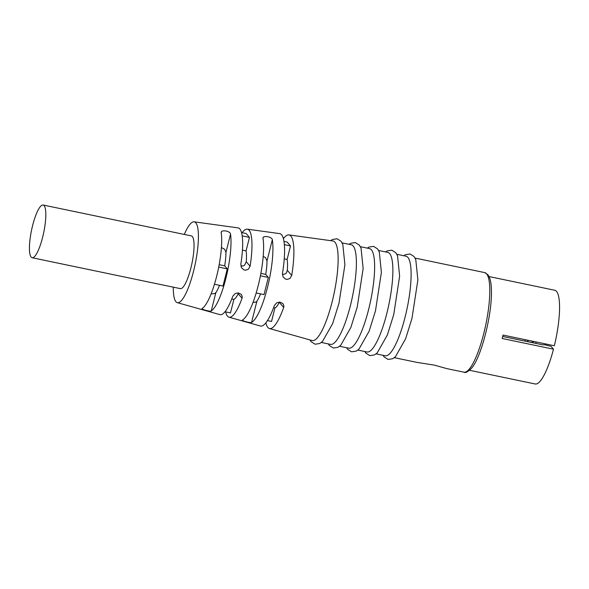 <?xml version="1.0" encoding="UTF-8"?>
<svg xmlns="http://www.w3.org/2000/svg" width="589" height="589" viewBox="0 0 589 589"><rect width="100%" height="100%" fill="white"/><g stroke="black" fill="none" stroke-linecap="round" stroke-linejoin="round"><path stroke-width="0.88" d="M376.084 353.871L385.258 355.785A50.868 11.714 -78.2 0 0 405.122 317A50.868 11.714 -78.2 0 0 406.02 256.2L396.839 254.286M357.847 350.072L367.021 351.986A50.868 11.714 -78.2 0 0 386.885 313.193A50.868 11.714 -78.2 0 0 387.776 252.394L378.602 250.48M339.603 346.266L348.776 348.18A50.868 11.714 -78.2 0 0 368.64 309.394A50.868 11.714 -78.2 0 0 369.531 248.595L360.358 246.681M321.358 342.467L330.532 344.381A50.868 11.714 -78.2 0 0 350.396 305.595A50.868 11.714 -78.2 0 0 351.287 244.788L342.113 242.882M263.202 256.311L265.558 257.717L267.008 260.949A26.925 6.199 101.8 0 1 265.713 274.393L268.341 277.441L264.034 294.603L256.186 292.969M260.544 293.874A26.925 6.199 101.8 0 1 256.885 301.251L255.795 302.098L253.005 302.466M263.047 238.501C261.921 235.144 272.052 236.469 272.332 239.745A46.398 10.683 101.8 0 1 267.472 287.513A46.398 10.683 101.8 0 1 251.555 322.455C250.288 323.206 240.503 320.445 242.602 319.901A45.758 10.536 -78.2 0 0 258.232 285.474A45.758 10.536 -78.2 0 0 263.047 238.501L263.069 237.868M221.42 247.542L224.652 249.302L225.962 252.394A26.925 6.199 -78.2 0 1 224.667 265.838L227.295 268.886L222.988 286.048L214.448 284.266M211.127 293.852L214.47 293.646L215.839 292.696A26.925 6.199 -78.2 0 0 219.498 285.319M221.258 232.913C220.139 229.408 230.321 230.733 230.542 234.15A43.527 10.02 101.8 0 1 225.889 278.339A43.527 10.02 101.8 0 1 211.252 310.948C209.971 311.846 200.142 309.063 202.299 308.386A42.887 9.873 -78.2 0 0 216.649 276.3A42.887 9.873 -78.2 0 0 221.258 232.913L221.287 232.25M173.299 287.16A41.289 9.505 -78.2 0 0 177.282 302.65A41.289 9.505 -78.2 0 0 193.553 271.205A41.289 9.505 -78.2 0 0 194.127 221.817A41.289 9.505 -78.2 0 0 184.291 234.437M194.127 221.817L238.059 227.884A44.322 10.204 101.8 0 1 240.849 264.159L241.461 267.686L243.956 269.909L245.495 270.218L248.337 269.276L250.104 266.213A44.963 10.352 -78.2 0 0 247.306 229.158L279.679 233.619A47.194 10.867 101.8 0 1 282.477 273.384L283.051 276.859L285.518 279.09L287.064 279.414L289.928 278.494L291.724 275.431A47.834 11.014 -78.2 0 0 288.934 234.901L332.866 240.96A50.868 11.714 101.8 0 1 332.152 301.789A50.868 11.714 101.8 0 1 312.111 340.53L269.416 328.537A47.834 11.014 -78.2 0 0 283.677 307.465L283.898 306L282.948 303.629L279.944 302.105L276.896 302.68L274.43 305.419A47.194 10.867 101.8 0 1 260.426 326.012L228.966 317.176A44.963 10.352 -78.2 0 0 242.057 298.24L242.285 296.782L241.35 294.434L238.331 292.902L235.291 293.477L232.81 296.193A44.322 10.204 101.8 0 1 219.977 314.651L177.282 302.65M265.845 322.846A47.834 11.014 -78.2 0 0 269.416 328.537M288.934 234.901A47.834 11.014 -78.2 0 0 283.383 238.685M225.624 311.883A44.963 10.352 -78.2 0 0 228.966 317.176M247.306 229.158A44.963 10.352 -78.2 0 0 242.131 232.677M32.137 257.739L180.359 288.632A26.925 6.199 -78.2 0 0 190.873 268.098A26.925 6.199 -78.2 0 0 191.344 235.909L43.122 205.016A26.925 6.199 101.8 0 1 42.651 237.205A26.925 6.199 101.8 0 1 32.137 257.739A26.925 6.199 101.8 0 1 32.609 225.55A26.925 6.199 101.8 0 1 43.122 205.016M241.512 232.545L246.106 233.502L249.456 237.389L246.069 250.87A26.925 6.199 101.8 0 1 246.254 261.744L244.649 265.094L243.198 265.919L240.864 265.97M225.005 311.75L230.49 312.892L233.877 299.411A26.925 6.199 -78.2 0 0 238.206 293.778L238.493 292.924M283.957 241.394L287.152 242.057L290.502 245.944L287.115 259.425L284.237 258.829M282.411 274.629L285.54 273.782L286.504 272.722L287.299 270.299A26.925 6.199 -78.2 0 0 287.115 259.425M267.443 320.6L271.536 321.447L274.923 307.966A26.925 6.199 -78.2 0 0 279.252 302.334L279.363 302.076M233.877 299.411L231.757 298.969M249.456 237.389L242.175 235.872M246.069 250.87L242.44 250.119M274.923 307.966L273.598 307.686M227.295 268.886L218.71 267.097M224.667 265.838L219.174 264.689M268.341 277.441L260.404 275.792M265.713 274.393L260.868 273.377M290.502 245.944L284.347 244.663M463.933 372.182A50.868 11.714 -78.2 0 0 483.797 333.396A50.868 11.714 -78.2 0 0 484.688 272.597L488.009 274.798L489.525 277.603C490.593 280.401 491.211 284.244 491.381 289.118C492.529 313.348 481.331 357.39 471.517 368.243C467.865 371.924 465.332 373.235 463.933 372.182L446.889 368.633L434.307 365.114L417.122 362.426L394.328 357.678M469.551 370.297L535.232 383.984A47.871 11.022 -78.2 0 0 553.491 349.189L502.181 338.498A47.871 11.022 101.8 0 0 502.623 336.79A47.871 11.022 101.8 0 0 503.043 335.067L554.352 345.758A47.871 11.022 -78.2 0 0 554.764 290.259L489.084 276.565M553.491 349.189L551.032 346.339L544.928 344.815M532.029 342.592A31.114 7.164 101.8 0 1 532.242 341.149M502.697 336.466L542.867 344.852L544.464 344.72M251.555 322.455L256.885 301.251M267.008 260.949L272.332 239.745M211.252 310.948L215.839 292.696M225.962 252.394L230.542 234.15M250.104 266.213L246.254 261.744M242.057 298.24L238.206 293.778M291.724 275.431L287.299 270.299M283.677 307.465L279.252 302.334M533.17 342.827A31.114 7.164 101.8 0 1 533.384 341.384M525.123 341.149A4.668 1.075 -78.2 0 0 525.13 339.669M309.961 339.934L311.147 341.73L315.1 344.219L319.709 343.52L322.477 341.502L332.638 323.582L338.992 303.247L344.911 264.755L342.798 244.302L341.046 241.284L337.099 238.773L332.49 239.458L330.657 240.651M328.309 343.917L329.391 345.529L333.337 348.018L337.946 347.319L340.722 345.301L350.882 327.388L357.236 307.053L363.148 268.562L361.035 248.109L359.29 245.083L355.336 242.58L350.735 243.264L349.063 244.325M346.546 347.716L347.635 349.336L351.581 351.824L356.19 351.125L358.966 349.108L369.126 331.187L375.48 310.852L381.392 272.361L379.279 251.908L377.527 248.889L373.581 246.379L368.979 247.063L367.308 248.131M364.79 351.523L365.879 353.135L369.826 355.623L374.435 354.924L377.203 352.907L387.363 334.986L393.717 314.659L399.636 276.16L397.523 255.714L395.771 252.688L391.825 250.185L387.223 250.87L385.545 251.93M383.034 355.322L384.116 356.934L388.07 359.43L392.679 358.73L395.447 356.713L405.607 338.793L411.961 318.458L417.881 279.966L415.768 259.513L414.015 256.487L410.069 253.984L405.46 254.669L403.789 255.736M484.688 272.597L415.083 258.085M535.85 343.387L536.078 341.951M544.707 344.734L551.032 346.339M528.186 341.789A4.668 4.668 0 0 0 527.236 340.103"/></g></svg>
